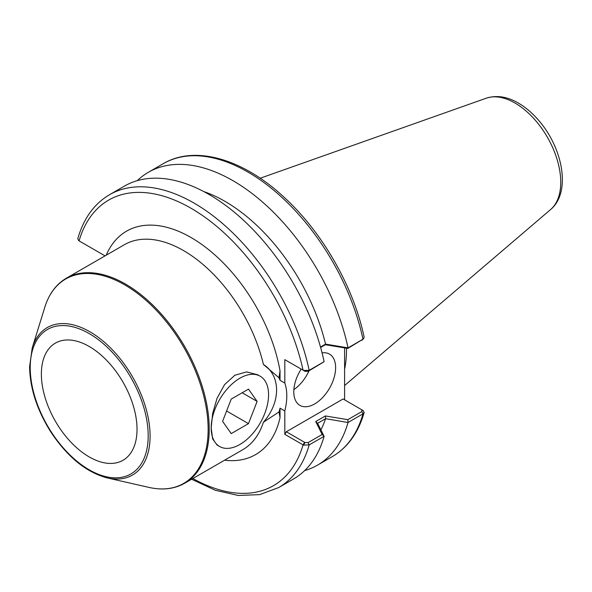 <?xml version="1.0" encoding="UTF-8"?>
<svg xmlns="http://www.w3.org/2000/svg" width="592" height="592" viewBox="0 0 592 592"><rect width="100%" height="100%" fill="white"/><g stroke="black" fill="none" stroke-linecap="round" stroke-linejoin="round"><path stroke-width="0.89" d="M248.485 423.635L231.228 433.596L222.592 421.319L231.228 399.082L248.485 389.122L257.113 401.398L248.485 423.635L226.603 411.003M257.113 401.398L242.165 392.762M219.588 446.494L217.086 445.051L212.654 438.946L211.181 427.912L212.654 413.497L217.086 398.187L224.553 384.63L234.802 375.284L246.598 371.902L257.668 374.758L260.169 376.201A40.582 23.428 -60 0 1 268.568 394.775A40.582 23.428 -60 0 1 250.86 435.616A40.582 23.428 -60 0 1 219.588 446.494A40.582 23.428 -60 0 1 211.181 427.912A40.582 23.428 -60 0 1 228.897 387.072A40.582 23.428 -60 0 1 260.169 376.201M263.41 364.45L278.98 377.748A53.243 30.74 -60 0 1 280.031 380.301L284.811 383.061A53.243 30.74 -60 0 1 284.811 410.937L280.031 408.177A53.243 30.74 -60 0 1 278.98 411.943L263.41 422.229A118.363 68.339 60 0 1 242.72 449.735L184.704 483.227A118.363 68.339 -120 0 0 184.704 346.557A118.363 68.339 -120 0 0 66.341 278.218L124.357 244.725A118.363 68.339 60 0 1 263.41 364.45C280.963 375.602 280.963 402.286 263.41 422.229M284.811 410.937L284.811 434.343L303.518 445.117L309.179 444.903L324.12 436.319A169.09 97.628 60 0 1 293.551 478.965L278.603 487.593A169.09 97.628 -120 0 0 309.179 444.903L308.084 442.609L304.984 442.542L303.518 445.117M324.12 436.319L317.601 423.31L325.615 418.685L348.029 422.51L362.985 413.838L364.132 412.565L363.244 410.633L343.101 398.971L286.306 431.76L284.811 434.343M344.596 399.829L344.596 347.896M286.306 360.521L284.811 359.655L284.811 383.061M322.063 352.876A29.593 17.087 -60 0 1 329.5 354.12A29.593 17.087 -60 0 1 329.5 388.285A29.593 17.087 -60 0 1 299.907 405.372A29.593 17.087 -60 0 1 293.78 391.823A29.593 17.087 -60 0 1 301.18 369.105M224.583 460.206A129.012 74.488 -120 0 0 280.031 417.597L280.031 408.177M105.05 255.87L79.069 240.87A164.865 95.186 60 0 1 191.068 208.273A164.865 95.186 60 0 1 303.067 370.2L304.984 371.302L308.084 371.362L309.179 370.333A169.09 97.628 -120 0 0 109.513 194.716L124.461 186.088A169.09 97.628 60 0 1 324.12 361.653L309.179 370.333L303.518 370.422L284.811 359.655M280.031 380.301L280.031 370.881A129.012 74.488 -120 0 0 198.024 241.862A129.012 74.488 -120 0 0 106.227 255.196M280.031 417.597L278.98 411.943M278.98 377.748L280.031 370.881M89.2 456.92A67.636 39.05 60 0 1 45.014 397.321A67.636 39.05 60 0 1 55.382 343.123A67.636 39.05 60 0 1 123.018 382.173A67.636 39.05 60 0 1 123.018 460.273A67.636 39.05 60 0 1 89.2 456.92M320.62 347.467L325.393 344.714L347.822 348.422L363.51 338.898L348.089 347.874L325.541 344.115L320.516 347.097M308.084 371.362L324.083 361.734M346.498 348.207A118.363 68.339 60 0 1 344.596 369.223M325.541 418.766A149.473 86.299 60 0 1 320.908 429.844M348.029 422.51A169.09 97.628 60 0 1 317.46 465.157A169.09 97.628 60 0 1 304.658 470.588M363.244 410.633L361.786 409.753L361.89 411.544L347.822 419.661L348.089 422.444M79.069 240.87L80.549 241.721L78.677 240.611L77.796 238.687C83.605 218.463 94.18 203.803 109.513 194.716M364.132 337.159L363.51 338.898M137.27 180.656A169.09 97.628 60 0 1 148.377 172.287A169.09 97.628 60 0 1 348.029 347.852M203.678 191.527A149.473 86.299 60 0 1 325.541 344.115M303.518 370.422L304.984 371.302M325.393 344.714L325.615 344.152M347.822 348.422L348.089 347.874M347.822 419.661L325.393 415.954L325.615 418.685M325.393 415.954L315.728 421.534L317.601 423.31M315.728 421.534L322.152 434.484L324.083 436.304M322.152 434.484L308.084 442.609M304.984 442.542L286.306 431.76M293.861 389.603A29.593 17.087 120 0 0 309.017 370.829M304.562 442.298L303.067 444.888A164.865 95.186 60 0 1 192.874 478.514M30.222 367.639A83.413 48.159 60 0 1 118.696 359.736A83.413 48.159 60 0 1 118.696 477.707A83.413 48.159 60 0 1 30.222 367.639M107.352 477.951A85.174 49.173 -120 0 0 132.453 376.727A85.174 49.173 -120 0 0 32.234 347.852L29.6 366.781C29.963 388.271 37.015 409.967 50.757 431.879C67.466 457.039 86.336 472.394 107.352 477.951L148.918 487.394C162.489 490.428 174.425 489.044 184.704 483.227M32.234 347.852L44.844 307.13A118.008 68.132 60 0 1 183.698 347.134A118.008 68.132 60 0 1 148.918 487.394M550.612 209.538C571.591 192.067 562.652 147.46 538.254 119.895C532.149 112.872 525.563 107.293 518.503 103.156C507.374 96.607 496.651 94.949 486.321 98.183A64.661 37.333 60 0 1 547.356 137.181A64.661 37.333 60 0 1 550.612 209.538L344.596 385.533M361.89 411.544L362.985 413.838A169.09 97.628 60 0 1 332.408 456.528L317.46 465.157M148.377 172.287L163.318 163.651A169.09 97.628 60 0 1 362.985 339.275L361.89 340.304M44.844 307.13C49.003 293.854 56.166 284.219 66.341 278.218M486.321 98.183L260.199 178.229M191.623 479.239L215.259 490.25L238.213 495.474L259.629 494.623L278.603 487.593M364.132 412.565C358.323 432.782 347.748 447.441 332.408 456.528M163.318 163.651C195.012 144.855 242.846 158.885 283.775 196.973C322.196 231.901 353.535 286.587 364.147 337.218M361.986 409.879L362.852 410.374"/></g></svg>
